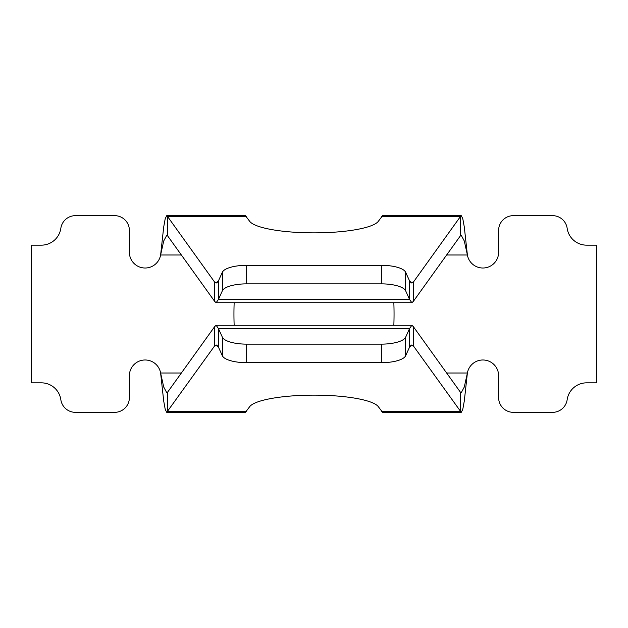<?xml version="1.0" encoding="UTF-8"?>
<svg xmlns="http://www.w3.org/2000/svg" width="628" height="628" viewBox="0 0 628 628"><rect width="100%" height="100%" fill="white"/><g stroke="black" fill="none" stroke-linecap="round" stroke-linejoin="round"><path stroke-width="0.94" d="M181.366 254.992L160.611 254.992L163.712 226.951L165.227 218.591L166.742 215.663L167.566 216.534L167.566 235.767L166.742 235.327L163.712 240.971L160.611 254.992A15.731 15.731 0 0 1 129.384 252.228L129.384 230.413A14.75 14.75 0 0 0 114.634 215.655L75.431 215.655A14.75 14.75 0 0 0 60.838 228.302A19.672 19.672 0 0 1 41.37 245.163L31.4 245.163L31.4 382.837L41.37 382.837A19.672 19.672 0 0 1 60.838 399.698A14.75 14.75 0 0 0 75.431 412.345L114.634 412.345A14.75 14.75 0 0 0 129.384 397.587L129.384 375.772A15.731 15.731 0 0 1 160.611 373.008L163.712 387.029L166.742 392.673L167.566 392.233L214.69 326.576L216.142 325.265L218.466 328.617L222.343 337.181A24.586 8.164 0 0 0 246.655 344.136L381.345 344.136A24.586 8.164 0 0 0 405.657 337.181L409.535 328.617L411.858 325.265L413.31 326.576L460.434 392.233L461.258 392.673L464.288 387.029L467.389 373.008A15.731 15.731 0 0 1 498.616 375.772L498.616 397.587A14.75 14.75 0 0 0 513.366 412.345L552.569 412.345A14.75 14.75 0 0 0 567.163 399.698A19.672 19.672 0 0 1 586.63 382.837L596.6 382.837L596.6 245.163L586.63 245.163A19.672 19.672 0 0 1 567.163 228.302A14.75 14.75 0 0 0 552.569 215.655L513.366 215.655A14.75 14.75 0 0 0 498.616 230.413L498.616 252.228A15.731 15.731 0 0 1 467.389 254.992L467.326 254.348L467.389 254.992L446.634 254.992M234.15 325.265A314.691 314.691 0 0 1 234.15 302.735M393.85 302.735A314.691 314.691 0 0 1 393.85 325.265M181.366 373.008L160.611 373.008L163.712 401.049L165.227 409.409L166.742 412.337L214.69 345.808L214.69 326.576M382.585 412.337L378.378 406.756A65.1 13.643 180 0 0 314 395.138A65.1 13.643 180 0 0 249.622 406.756L245.415 412.337M382.585 215.663L378.378 221.244A65.1 13.643 180 0 1 314 232.862A65.1 13.643 180 0 1 249.622 221.244L245.415 215.663M167.566 235.767L214.69 301.424L216.142 302.735L218.466 299.383L222.343 290.819A24.586 8.164 0 0 1 246.655 283.864L381.345 283.864A24.586 8.164 0 0 1 405.657 290.819L409.535 299.383L411.858 302.735L413.31 301.424L460.434 235.767L461.258 235.327L464.288 240.971L467.326 254.67M246.239 216.534L167.566 216.534L214.69 282.192L216.142 283.063L218.466 280.834L222.343 272.262A24.586 8.164 0 0 1 246.655 265.314L381.345 265.314A24.586 8.164 0 0 1 405.657 272.262L409.535 280.834L411.858 283.063L413.31 282.192L460.434 216.534L460.434 235.767M381.761 216.534L460.434 216.534L461.258 215.663L462.773 218.591L464.288 226.951L467.326 254.348M410.414 282.192L413.31 282.192L413.31 301.424M409.535 280.834L409.535 299.383L218.466 299.383L218.466 280.834M217.586 282.192L214.69 282.192L214.69 301.424M217.586 345.808L214.69 345.808L216.142 344.937L218.466 347.166L222.343 355.738A24.586 8.164 0 0 0 246.655 362.686L381.345 362.686A24.586 8.164 0 0 0 405.657 355.738L409.535 347.166L411.858 344.937L413.31 345.808L461.258 412.337L462.773 409.409L464.288 401.049L467.389 373.008L446.634 373.008M246.239 411.466L167.566 411.466L167.566 392.233M218.466 347.166L218.466 328.617L409.535 328.617L409.535 347.166M410.414 345.808L413.31 345.808L413.31 326.576M381.761 411.466L460.434 411.466L460.434 392.233M405.657 290.819L405.657 272.262M222.343 290.819L222.343 272.262M222.343 337.181L222.343 355.738M405.657 337.181L405.657 355.738M246.655 344.136L246.655 362.686M381.345 344.136L381.345 362.686M381.345 283.864L381.345 265.314M246.655 283.864L246.655 265.314M411.858 302.735L216.142 302.735M245.415 215.655L166.742 215.655M461.258 215.655L382.585 215.655M166.742 412.345L245.415 412.345M382.585 412.345L461.258 412.345M216.142 325.265L411.858 325.265"/></g></svg>
